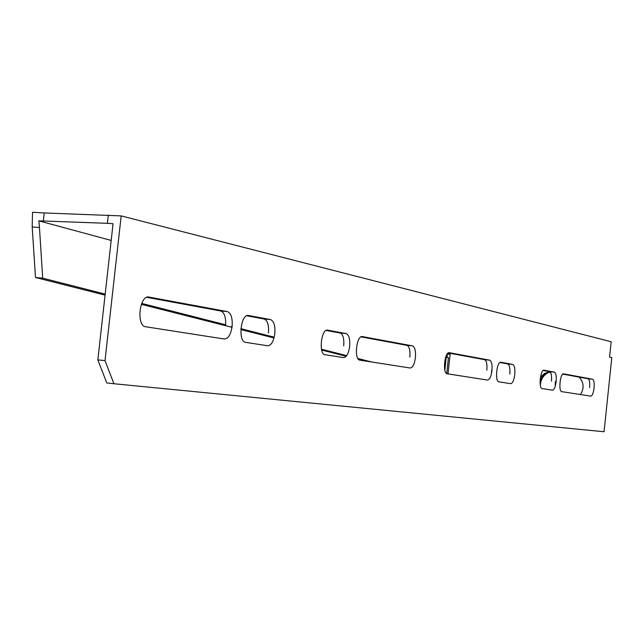 <?xml version="1.0" encoding="UTF-8"?>
<svg xmlns="http://www.w3.org/2000/svg" width="644" height="644" viewBox="0 0 644 644"><rect width="100%" height="100%" fill="white"/><g stroke="black" fill="none" stroke-linecap="round" stroke-linejoin="round"><path stroke-width="0.97" d="M232.122 326.371C230.842 334.566 228.242 338.784 224.313 339.018L145.528 326.733C136.053 325.518 139.611 294.751 148.949 297.069L227.332 311.583C231.059 313.121 232.661 318.056 232.122 326.371M274.819 333.656C273.62 341.489 271.229 345.522 267.638 345.78L245.485 342.318C237.708 341.441 240.856 313.523 248.504 315.504L270.512 319.577C273.909 321.018 275.342 325.711 274.819 333.656M349.652 346.416C348.581 353.604 346.536 357.339 343.518 357.605L324.938 354.707C318.41 354.047 321.251 328.44 327.659 330.163L346.118 333.576C348.976 334.848 350.151 339.13 349.652 346.416M415.412 357.629C414.454 364.254 412.699 367.708 410.131 367.998L359.819 360.149C353.798 359.577 356.502 334.985 362.403 336.595L412.506 345.868C414.921 347.003 415.887 350.924 415.412 357.629M491.952 370.678C491.114 376.651 489.657 379.783 487.572 380.073L447.129 373.762C442.299 373.375 444.69 351.35 449.407 352.703L489.681 360.165C491.638 361.139 492.386 364.641 491.952 370.678M514.757 374.575C513.96 380.346 512.592 383.373 510.636 383.663L498.802 381.82C494.624 381.522 496.822 361.034 500.903 362.242L512.672 364.423C514.5 365.349 515.192 368.738 514.757 374.575M556.142 381.626C555.402 387.044 554.178 389.902 552.463 390.192L542.071 388.565C538.4 388.34 540.445 369.133 544.019 370.219L554.363 372.135C555.957 372.989 556.553 376.152 556.142 381.626M594.058 388.091C593.382 393.186 592.279 395.875 590.765 396.157L561.705 391.633C558.259 391.431 560.232 372.812 563.597 373.85L592.536 379.211C593.945 379.992 594.452 382.955 594.058 388.091M108.329 215.024L107.403 223.315L113.062 223.709L97.832 359.883L105.012 360.64L121.185 215.901L44.259 212.955L43.349 220.989L38.882 220.86L111.187 240.437M107.403 223.315L43.349 220.989M44.259 212.955L32.522 212.262L32.2 226.913L35.492 277.5L105.069 295.137M141.35 304.338L225.553 325.687M226.004 325.8L232.001 327.321M240.84 329.559L274.014 337.971M321.678 350.054L346.214 356.277M358.547 359.4L364.158 360.825M35.492 277.5L42.689 278.168L105.189 294.099M141.72 303.404L225.633 324.793M231.679 326.331L232.114 326.444M240.904 328.682L274.215 337.174M321.485 349.217L346.705 355.649M357.871 358.491L371.548 361.976M105.012 360.64L113.908 383.735L604.056 431.738L611.8 357.597L609.586 357.09L611.188 341.755L121.185 215.901M549.944 371.781L544.623 373.351L540.461 377.159M580.437 394.547C584.35 388.356 583.931 382.544 579.181 377.126M550.338 372.119C545.315 373.029 541.894 375.967 540.075 380.926M113.908 383.735L106.783 382.947L97.832 359.883M555.225 386.311L555.37 381.554M562.776 374.1L588.085 378.769C589.493 379.558 590.009 382.512 589.622 387.648M543.15 370.477L549.654 371.677C551.264 372.53 551.868 375.694 551.457 381.159M491.412 373.931L491.614 370.646M499.913 362.5L507.705 363.941C509.541 364.874 510.241 368.255 509.815 374.084M448.272 352.976L484.578 359.674C486.534 360.648 487.299 364.15 486.856 370.179M361.002 336.868L406.928 345.345C409.359 346.472 410.333 350.392 409.866 357.09M326.138 330.436L340.161 333.02C343.035 334.292 344.218 338.567 343.719 345.844M246.7 315.777L264.129 318.997C267.55 320.438 268.999 325.123 268.476 333.053M146.768 297.343L220.723 310.988C224.474 312.525 226.084 317.452 225.545 325.759M32.2 226.913L39.461 227.525L38.882 220.86M39.461 227.525L42.689 278.168M446.751 373.633L448.433 357.694L447.017 357.46L447.403 353.773M595.032 430.86L596.61 431.013M597.874 431.134L596.61 431.029M548.422 372.546C543.286 375.243 540.598 379.566 540.356 385.506M448.023 373.906L450.132 354.16L447.387 353.902M450.116 354.297L447.379 354.031M592.536 379.211L588.085 378.769M554.363 372.135L549.654 371.677M512.672 364.423L507.705 363.941M489.681 360.165L484.578 359.674M412.506 345.868L406.928 345.345M346.118 333.576L340.161 333.02M248.552 315.512L248.037 315.463M270.512 319.577L264.129 318.997M149.03 297.085L148.313 297.021M227.332 311.583L220.723 310.988M446.3 355.617L444.787 369.986M446.413 355.383L444.843 370.244M248.504 315.504L248.093 315.463M148.949 297.069L148.394 297.021"/></g></svg>
